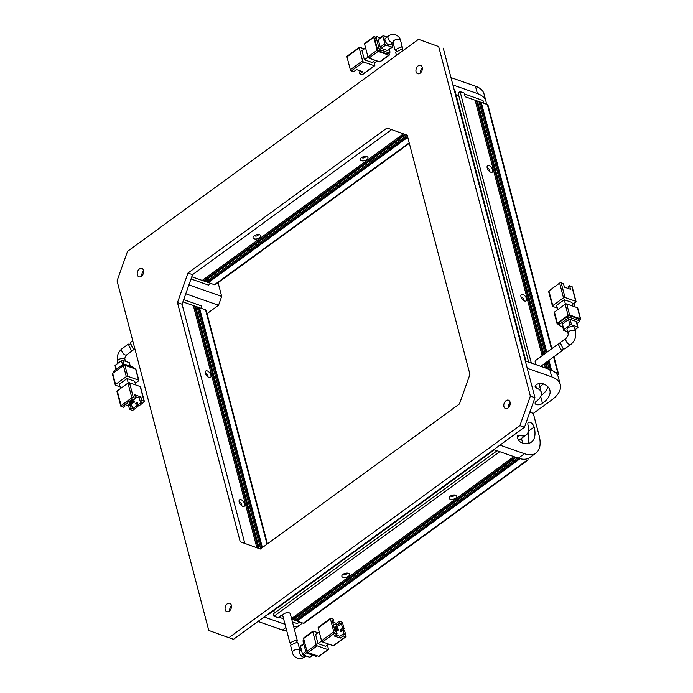 <?xml version="1.0" encoding="UTF-8"?>
<svg xmlns="http://www.w3.org/2000/svg" width="693" height="693" viewBox="0 0 693 693"><rect width="100%" height="100%" fill="white"/><g stroke="black" fill="none" stroke-linecap="round" stroke-linejoin="round"><path stroke-width="1.04" d="M455.691 495.192A3.993 2.053 165.3 0 0 449.532 496.82A3.993 2.053 165.3 0 0 450.181 499.203A3.993 2.053 165.3 0 0 455.682 498.172A3.993 2.053 165.3 0 0 455.717 495.192A3.993 2.053 165.3 0 0 455.691 495.192M450.658 495.928L450.658 495.928A1.888 0.97 165.3 0 0 451.178 496.396A1.888 0.97 165.3 0 0 453.291 496.188A1.888 0.97 165.3 0 0 454.305 494.975A1.888 0.97 165.3 0 0 454.305 494.967M348.492 573.302A3.993 2.053 165.3 0 0 342.333 574.93A3.993 2.053 165.3 0 0 342.974 577.321A3.993 2.053 165.3 0 0 348.475 576.29A3.993 2.053 165.3 0 0 348.51 573.31A3.993 2.053 165.3 0 0 348.492 573.302M343.451 574.038A1.888 0.97 165.3 0 0 343.451 574.047A1.888 0.97 165.3 0 0 343.979 574.514A1.888 0.97 165.3 0 0 346.093 574.298A1.888 0.97 165.3 0 0 347.098 573.085L347.098 573.085M497.132 450.745L273.293 613.851L273.926 616.25L278.049 617.697L281.115 615.462L282.865 616.077M283.584 618.814L278.82 617.134L283.134 614.57M513.851 456.609L291.554 618.589M273.926 616.25L499.774 451.671M527.823 458.601L527.936 459.017A2.218 1.152 -126.1 0 1 527.711 460.273A2.218 1.152 -126.1 0 1 526.888 460.317L523.839 459.251M273.813 610.542L274.463 613.002M494.421 449.792L268.572 614.37L267.983 614.163M526.888 460.317L303.291 623.25A2.218 1.152 53.9 0 0 304.114 623.198L527.711 460.273M303.291 623.25L297.176 621.101L520.036 458.705M295.651 619.733L296.933 620.183L297.176 621.101M517.671 457.952L294.88 620.296L293.356 619.759L516.138 457.415M291.831 618.39L293.113 618.84L293.356 619.759M293.113 618.84L515.124 457.059M518.962 458.394L296.933 620.183M291.71 619.178L299.627 621.959L297.323 623.631L292.42 621.916M522.669 443.035L521.457 438.392M290.739 643.84L289.899 642.861L296.344 639.977L297.375 640.782L296.595 642.22M297.375 640.782L290.298 613.825A3.881 1.992 165.3 0 0 289.232 612.855A3.881 1.992 165.3 0 0 284.866 613.296A3.881 1.992 165.3 0 0 282.796 615.791L289.899 642.861M300.121 651.013L297.99 643.139L296.959 642.333L290.506 645.192L292.446 652.589C292.853 654.937 294.473 656.799 297.306 658.194C300.381 658.87 302.78 658.437 304.53 656.912L305.89 655.924M318.174 627.893L330.422 618.962L333.801 631.843L321.552 640.765L318.174 627.893A1.109 0.58 -126.1 0 1 318.286 627.26L330.535 618.338A1.109 0.58 -126.1 0 1 330.951 618.312L333.246 619.118L333.723 620.954L332.198 620.417L335.091 631.462L336.625 631.999L337.101 633.835L334.806 633.03A1.109 0.58 -126.1 0 1 333.801 631.843M333.264 645.711A1.109 0.58 53.9 0 0 333.679 645.694L345.928 636.763A1.109 0.58 -126.1 0 1 345.521 636.789L333.264 645.711L322.557 641.961A1.109 0.58 -126.1 0 1 321.552 640.765M330.422 618.962A1.109 0.58 -126.1 0 1 330.535 618.338M321.63 640.999L318 643.641L325.649 646.326L328.69 644.109M318 643.641L315.592 634.441L319.204 631.808M345.928 636.763A1.109 0.58 -126.1 0 0 346.041 636.139L344.594 630.613L343.061 630.076L340.765 631.756L340.28 629.911L342.585 628.239L341.372 623.639L339.847 623.102L339.362 621.266L336.426 623.405L332.631 622.071M340.28 629.911L341.814 630.448L344.109 628.776L342.663 623.258A1.109 0.58 -126.1 0 0 341.658 622.071L339.362 621.266M337.101 633.835L334.165 635.975L340.28 638.123L343.226 635.983L345.521 636.789M327.399 645.053L328.43 648.969A1.109 0.58 -126.1 0 1 328.317 649.601A1.109 0.58 -126.1 0 1 327.902 649.618L318.719 656.314L308.013 652.555L317.195 645.859A1.109 0.58 -126.1 0 1 316.19 644.672L306.999 651.368L303.621 638.496L312.812 631.799A1.109 0.58 -126.1 0 1 312.924 631.167A1.109 0.58 -126.1 0 1 313.34 631.141L317.914 632.752M312.812 631.799L316.19 644.672M317.195 645.859L327.902 649.618M343.226 635.983L342.74 634.138L344.274 634.675L343.061 630.076M342.394 630.024L342.896 630.206M344.646 630.821L345.538 634.052M344.109 628.776L342.585 628.239M336.426 623.405L336.902 625.242L333.116 623.917M339.847 623.102L336.902 625.242M332.562 621.803L333.723 620.954M340.28 638.123L339.804 636.287L342.74 634.138M335.715 634.849L339.804 636.287M341.372 623.639L337.595 626.394M335.031 631.228L337.318 629.556L338.539 629.989L336.062 631.799M334.303 628.464L336.59 626.801L337.82 627.226L334.598 629.573M318.719 656.314A1.109 0.58 53.9 0 0 319.126 656.288L328.317 649.601M306.999 651.368A1.109 0.58 53.9 0 0 308.013 652.555M312.924 631.167L303.733 637.863A1.109 0.58 53.9 0 0 303.621 638.496M338.539 629.989L338.297 629.071L337.075 628.638L337.318 629.556M334.788 630.309L337.075 628.638M337.82 627.226L337.578 626.307L336.356 625.883L336.59 626.801M334.069 627.546L336.356 625.883M303.967 639.786L303.361 640.219A2.218 1.152 53.9 0 0 303.136 641.475L304.201 640.704M306.713 650.268L305.648 651.048L303.136 641.475M305.648 651.048A2.218 1.152 53.9 0 0 307.657 653.421L308.576 652.754M316.528 655.552L315.618 656.21L307.657 653.421M315.618 656.21A2.218 1.152 53.9 0 0 316.441 656.167L317.039 655.725M305.786 651.446L302.451 653.88L300.519 646.517L303.829 644.109M312.465 655.11L309.572 657.215L303.456 655.067L306.652 652.737M309.572 657.215A1.109 0.58 53.9 0 0 309.988 657.189L312.716 655.197M302.451 653.88A1.109 0.58 53.9 0 0 303.456 655.067M303.707 643.65L300.632 645.893A1.109 0.58 53.9 0 0 300.519 646.517M507.96 408.047A4.435 3.023 109.3 0 1 505.526 408.558A4.435 3.023 109.3 0 1 503.794 405.033A4.435 3.023 109.3 0 1 506.029 400.693A4.435 3.023 109.3 0 1 508.463 400.182A4.435 3.023 109.3 0 1 510.195 403.707A4.435 3.023 109.3 0 1 507.96 408.047M510.161 402.685A4.435 3.023 -70.7 0 0 508.411 407.666M229.227 611.148A4.435 3.023 109.3 0 1 226.793 611.65A4.435 3.023 109.3 0 1 225.069 608.133A4.435 3.023 109.3 0 1 227.304 603.794A4.435 3.023 109.3 0 1 229.738 603.282A4.435 3.023 109.3 0 1 231.462 606.808A4.435 3.023 109.3 0 1 229.227 611.148M231.436 605.786A4.435 3.023 -70.7 0 0 229.686 610.767M141.389 276.316A4.435 3.023 109.3 0 1 138.955 276.819A4.435 3.023 109.3 0 1 137.223 273.302A4.435 3.023 109.3 0 1 139.458 268.953A4.435 3.023 109.3 0 1 141.892 268.451A4.435 3.023 109.3 0 1 143.624 271.968A4.435 3.023 109.3 0 1 141.389 276.316M143.59 270.946A4.435 3.023 -70.7 0 0 141.84 275.935M420.114 73.215A4.435 3.023 109.3 0 1 417.68 73.718A4.435 3.023 109.3 0 1 415.947 70.201A4.435 3.023 109.3 0 1 418.182 65.852A4.435 3.023 109.3 0 1 420.616 65.35A4.435 3.023 109.3 0 1 422.349 68.867A4.435 3.023 109.3 0 1 420.114 73.215M422.323 67.845A4.435 3.023 -70.7 0 0 420.573 72.834M459.45 403.95L260.36 549.021L240.22 541.779L177.477 302.616L187.968 273.059L387.058 127.988L407.198 135.222L469.941 374.393L459.45 403.95M418.52 39.319L127.538 251.342L117.056 280.899L208.758 630.448L228.898 637.69L519.88 425.658L530.362 396.101L438.66 46.552L418.52 39.319L438.66 46.552M260.395 548.995L240.22 541.779M187.968 273.059L192.55 274.671L391.606 129.626M177.477 302.616L182.068 304.227L192.55 274.671M244.811 543.39L182.068 304.227M443.251 48.163L534.953 397.713L530.362 396.101M534.953 397.713L524.462 427.269L519.88 425.658M524.462 427.269L233.489 639.301L228.898 637.69M542.515 383.567A4.435 2.278 165.3 0 0 536.391 384.719A4.435 2.278 165.3 0 0 535.161 386.919A4.435 2.278 165.3 0 0 536.391 388.028A17.741 9.122 -14.7 0 1 541.302 392.455A17.741 9.122 -14.7 0 1 536.373 401.247A4.435 2.278 165.3 0 0 535.143 403.447A4.435 2.278 165.3 0 0 538.045 404.799A4.435 2.278 165.3 0 0 542.498 403.395A26.611 13.687 165.3 0 0 549.878 390.202A26.611 13.687 165.3 0 0 542.515 383.567M518.312 458.177A31.046 16.13 53.9 0 0 529.833 457.519L535.966 453.049A31.046 16.13 -126.1 0 1 524.436 453.716L518.312 458.177L493.832 449.592L499.965 445.131L524.436 453.716M528.135 432.146A26.611 13.825 -126.1 0 1 527.754 443.52M518.563 440.142A17.741 9.217 53.9 0 0 520.071 439.405L526.195 434.935A17.741 9.217 -126.1 0 1 519.611 435.317L517.368 436.954M527.234 368.278L525.303 360.923L549.774 369.508L551.706 376.871L527.234 368.278M535.966 453.049A31.046 16.13 -126.1 0 0 539.093 435.473L533.298 413.4L551.68 400.008A31.046 15.965 -14.7 0 0 560.299 384.615A31.046 15.965 -14.7 0 0 551.706 376.871M526.195 434.935A17.741 9.217 -126.1 0 0 527.988 424.896A4.435 2.304 -126.1 0 1 528.43 422.384A4.435 2.304 -126.1 0 1 531.548 423.154A4.435 2.304 -126.1 0 1 534.104 427.044A26.611 13.825 -126.1 0 1 531.418 442.108A26.611 13.825 -126.1 0 1 521.543 442.68A4.435 2.304 -126.1 0 1 517.983 439.145A4.435 2.304 -126.1 0 1 517.966 435.412A4.435 2.304 -126.1 0 1 519.611 435.317M533.298 413.4L529.824 412.179M509.909 405.188L508.792 404.799M560.299 384.615L558.367 377.252A31.046 15.965 165.3 0 0 549.774 369.508M541.302 392.455L539.371 385.091A17.741 9.122 165.3 0 0 538.712 383.636M547.903 386.789A26.611 13.687 -14.7 0 1 541.094 395.642M242.81 506.332A3.993 2.07 -126.1 0 1 242.793 506.323A3.993 2.07 -126.1 0 1 239.059 501.204A3.993 2.07 -126.1 0 1 241.077 499.705A3.993 2.07 -126.1 0 1 244.698 503.984A3.993 2.07 -126.1 0 1 242.81 506.332M241.571 505.621A1.888 0.979 53.9 0 0 241.597 505.604A1.888 0.979 53.9 0 0 241.588 504.019A1.888 0.979 53.9 0 0 240.081 502.52A1.888 0.979 53.9 0 0 239.38 502.555A1.888 0.979 53.9 0 0 239.354 502.572M209.026 377.546A3.993 2.07 -126.1 0 1 209.009 377.546A3.993 2.07 -126.1 0 1 205.275 372.418A3.993 2.07 -126.1 0 1 207.285 370.928A3.993 2.07 -126.1 0 1 210.915 375.208A3.993 2.07 -126.1 0 1 209.026 377.546M207.787 376.836A1.888 0.979 53.9 0 0 207.813 376.819A1.888 0.979 53.9 0 0 207.805 375.234A1.888 0.979 53.9 0 0 206.289 373.735A1.888 0.979 53.9 0 0 205.596 373.778A1.888 0.979 53.9 0 0 205.57 373.796M201.178 305.812L183.688 299.662L201.178 305.812L201.897 308.567L183.394 302.07L183.151 301.16L183.394 302.07L193.338 305.561L256.869 547.721M193.572 306.471L194.863 306.93L195.634 306.367L259.165 548.553M260.629 548.83L197.158 306.904L195.634 306.367M197.401 307.813L198.692 308.264L199.454 307.709L205.57 309.858A2.218 1.143 165.3 0 1 206.185 310.412L267.429 543.866M199.454 307.709L262.378 547.548M261.608 548.111L198.692 308.264M194.863 306.93L258.16 548.189M132.779 340.852L130.223 342.714L133.307 349.107L134.892 348.917M133.593 349.185L132.926 350.355L131.341 350.537L128.283 344.126L129.955 344.256M127.988 383.082L131.843 397.799L121.128 405.613L117.264 390.895L127.988 383.082A1.109 0.572 -14.7 0 1 129.513 382.796L140.22 386.547L144.083 401.264L141.788 400.459L140.861 396.933L134.745 394.785L135.672 398.319L134.139 399.428L132.614 398.891L123.423 405.587L124.948 406.124L124.584 404.738M124.948 406.124L123.423 407.241L121.128 406.436A1.109 0.572 -14.7 0 1 120.816 406.159L116.961 391.441A1.109 0.572 -14.7 0 1 117.264 390.895M144.083 401.264A1.109 0.572 -14.7 0 1 144.395 401.542L140.532 386.824A1.109 0.572 165.3 0 0 140.22 386.547M120.816 406.159A1.109 0.572 -14.7 0 1 121.128 405.613M131.843 397.799A1.109 0.572 -14.7 0 1 133.377 397.513L135.672 398.319M135.681 384.953L134.711 381.245L127.062 378.56L128.214 382.943M127.062 378.56L119.404 384.147L120.547 388.504M137.959 406.557L137.231 403.802L135.707 403.265L136.426 406.02L137.959 406.557L133.368 409.909A1.109 0.572 -14.7 0 1 131.835 410.195L129.539 409.39L131.072 408.272L132.597 408.809L136.426 406.02M135.707 403.265L137.24 402.148L137.959 404.903L139.492 405.44L144.083 402.096A1.109 0.572 -14.7 0 0 144.395 401.542M124.861 404.547L128.612 405.864L129.539 409.39M135.256 383.324L138.531 380.933A1.109 0.572 -14.7 0 0 138.843 380.388A1.109 0.572 -14.7 0 0 138.531 380.111L127.824 376.351L124.931 365.315L135.637 369.074L138.531 380.111M126.299 376.645L115.575 384.45L112.682 373.414L123.397 365.601L126.299 376.645A1.109 0.572 -14.7 0 1 127.824 376.351M120.123 386.876L115.575 385.282A1.109 0.572 -14.7 0 1 115.272 385.005A1.109 0.572 -14.7 0 1 115.575 384.45M137.413 404.478L137.89 404.651M139.709 405.284L142.386 403.335M137.959 404.903L141.788 402.113L140.263 401.576L141.788 400.459M140.861 396.933L139.336 398.051L135.222 396.604M140.263 401.576L139.336 398.051M128.612 405.864L130.145 404.747L131.072 408.272M126.395 403.43L130.145 404.747M131.419 404.314L132.597 408.809M129.383 401.247L130.093 403.958L131.323 404.383L132.086 403.828L131.081 400.008M131.679 399.575L132.389 402.286L133.619 402.711L134.381 402.157L133.619 399.246M112.682 373.414A1.109 0.572 165.3 0 0 112.37 373.969L115.272 385.005M124.931 365.315A1.109 0.572 165.3 0 0 123.397 365.601M138.843 380.388L135.949 369.352A1.109 0.572 165.3 0 0 135.637 369.074M132.086 403.828L130.864 403.395L130.093 403.958M130.154 400.684L130.864 403.395M134.381 402.157L133.16 401.723L132.389 402.286M132.45 399.012L133.16 401.723M133.974 368.485L133.784 367.749A2.218 1.143 165.3 0 0 133.169 367.195L133.454 368.304M125.502 365.514L125.216 364.405L133.169 367.195M125.216 364.405A2.218 1.143 165.3 0 0 122.15 364.986L122.488 366.268M114.527 372.072L114.189 370.79L122.15 364.986M114.189 370.79A2.218 1.143 165.3 0 0 113.574 371.89L113.765 372.626M124.012 364.301L122.999 360.438L129.115 362.586L130.041 366.095M116.389 369.178L115.341 365.185L121.466 360.724L122.522 364.752M130.293 366.19L129.426 362.855A1.109 0.572 165.3 0 0 129.115 362.586M115.341 365.185A1.109 0.572 165.3 0 0 115.038 365.739L116.008 369.456M122.999 360.438A1.109 0.572 165.3 0 0 121.466 360.724M403.404 133.862L202.252 280.44L192.308 276.949L191.545 277.503L192.308 276.949L210.819 283.446L208.515 285.118L191.025 278.976M403.196 50.485L402.001 49.047L395.625 52.218L396.457 55.388M388.47 36.088L385.412 38.323A3.881 2.018 53.9 0 0 385.421 41.589A3.881 2.018 53.9 0 0 388.539 44.681A3.881 2.018 53.9 0 0 389.977 44.595L393.044 42.368A3.881 2.018 -126.1 0 1 391.606 42.446A3.881 2.018 -126.1 0 1 388.487 39.354A3.881 2.018 -126.1 0 1 388.47 36.088C390.22 34.563 392.619 34.13 395.694 34.806C398.544 36.227 400.164 38.098 400.554 40.411L402.494 47.808L402.261 49.16M396.405 50.78L395.01 49.861L401.386 46.717L402.494 47.808M362.586 60.819L350.337 69.742L346.959 56.861L359.208 47.938L362.586 60.819A1.109 0.58 53.9 0 0 363.6 62.006L374.307 65.757L362.049 74.688L359.754 73.882L362.699 71.743L356.574 69.595L353.638 71.734L351.342 70.929L363.6 62.006M375.086 60.248L372.046 62.465L364.405 59.78L361.989 50.58L365.601 47.947M364.31 48.891L359.736 47.289A1.109 0.58 53.9 0 0 359.32 47.306A1.109 0.58 53.9 0 0 359.208 47.938M373.796 61.192L374.826 65.107A1.109 0.58 -126.1 0 1 374.714 65.74A1.109 0.58 -126.1 0 1 374.307 65.757M359.32 47.306L347.072 56.237A1.109 0.58 53.9 0 0 346.959 56.861M350.337 69.742A1.109 0.58 53.9 0 0 351.342 70.929M368.026 57.138L364.405 59.78M379.66 61.859A1.109 0.58 53.9 0 0 380.076 61.833L389.267 55.137A1.109 0.58 -126.1 0 1 388.851 55.163L379.66 61.859L368.953 58.099L378.144 51.403L388.851 55.163M367.948 56.913L364.57 44.031L373.761 37.335L377.139 50.217L367.948 56.913A1.109 0.58 53.9 0 0 368.953 58.099M373.761 37.335A1.109 0.58 -126.1 0 1 373.873 36.712L364.683 43.399A1.109 0.58 53.9 0 0 364.57 44.031M374.289 63.054L377.148 60.975M362.049 74.688A1.109 0.58 53.9 0 0 362.465 74.662L374.714 65.74M360.663 71.032L359.277 72.046L359.754 73.882M389.267 55.137A1.109 0.58 -126.1 0 0 389.379 54.504L389.033 53.214M375.961 37.275L374.281 36.686A1.109 0.58 -126.1 0 0 373.873 36.712M374.809 39.206L376.334 38.089A2.218 1.152 -126.1 0 1 376.559 36.833L375.034 37.95A2.218 1.152 53.9 0 0 374.809 39.206L377.313 48.77A2.218 1.152 53.9 0 0 379.331 51.152L387.283 53.941A2.218 1.152 53.9 0 0 388.106 53.889L389.639 52.781A2.218 1.152 -126.1 0 1 388.816 52.824L387.283 53.941M378.144 51.403A1.109 0.58 -126.1 0 1 377.139 50.217M389.293 49.35L389.864 51.525A2.218 1.152 -126.1 0 1 389.639 52.781M379.331 51.152L380.864 50.035L388.816 52.824M380.864 50.035A2.218 1.152 -126.1 0 1 378.846 47.661L377.313 48.77M376.334 38.089L378.846 47.661M376.559 36.833A2.218 1.152 -126.1 0 1 377.382 36.79L380.284 37.803M378.309 39.787L382.908 36.434A1.109 0.58 -126.1 0 1 383.012 35.811L378.421 39.154A1.109 0.58 53.9 0 0 378.309 39.787L380.24 47.141A1.109 0.58 53.9 0 0 381.245 48.328L387.361 50.476A1.109 0.58 53.9 0 0 387.777 50.459L392.368 47.107A1.109 0.58 -126.1 0 1 391.961 47.133L387.361 50.476M381.245 48.328L385.845 44.984L391.961 47.133M382.908 36.434L384.832 43.798L380.24 47.141M387.11 37.075L383.428 35.785A1.109 0.58 -126.1 0 0 383.012 35.811M392.368 47.107A1.109 0.58 -126.1 0 0 392.481 46.483L391.666 43.364M385.845 44.984A1.109 0.58 -126.1 0 1 384.832 43.798M489.076 165.592A3.993 2.07 53.9 0 0 487.066 167.091A3.993 2.07 53.9 0 0 490.791 172.21A3.993 2.07 53.9 0 0 490.817 172.219A3.993 2.07 53.9 0 0 492.706 169.872A3.993 2.07 53.9 0 0 489.076 165.592M489.579 171.509A1.888 0.979 53.9 0 0 489.605 171.492A1.888 0.979 53.9 0 0 489.596 169.906A1.888 0.979 53.9 0 0 488.08 168.399A1.888 0.979 53.9 0 0 487.387 168.442A1.888 0.979 53.9 0 0 487.361 168.46M522.869 294.378A3.993 2.07 53.9 0 0 520.85 295.868A3.993 2.07 53.9 0 0 524.584 300.996A3.993 2.07 53.9 0 0 524.601 301.005A3.993 2.07 53.9 0 0 526.489 298.657A3.993 2.07 53.9 0 0 522.869 294.378M523.362 300.286A1.888 0.979 53.9 0 0 523.388 300.268A1.888 0.979 53.9 0 0 523.38 298.683A1.888 0.979 53.9 0 0 521.872 297.184A1.888 0.979 53.9 0 0 521.171 297.228A1.888 0.979 53.9 0 0 521.145 297.245M464.457 93.979L482.969 100.476L464.457 93.971L465.185 96.743L464.215 93.061L460.091 91.615L458.099 93.061L528.681 362.11M454.097 89.51L454.738 89.735L525.935 361.14M456.366 95.972L458.463 94.447M535.958 364.657L535.715 363.756M482.969 100.476L483.688 103.24L465.185 96.743L475.129 100.234L542.151 355.708M544.265 363.773L545.365 367.957M531.288 363.019L460.091 91.615M543.901 354.435L477.416 101.039L476.654 101.594L475.363 101.143M477.416 101.039L478.95 101.576L545.062 353.586M551.871 348.631L487.976 105.076A2.218 1.143 165.3 0 0 487.361 104.522L481.245 102.382L480.474 102.936L479.192 102.486M557.441 375.06L557.83 374.783A2.218 1.143 -14.7 0 0 558.445 373.683A2.218 1.143 -14.7 0 0 557.83 373.129L554.599 371.994M551.507 370.201L548.925 360.377M546.812 352.313L481.245 102.382M546.656 368.416L545.252 363.063M543.13 354.998L476.654 101.594M480.474 102.936L546.049 352.876M548.163 360.932L550.485 369.767M547.661 368.763L546.015 362.5M547.184 361.651L549.185 369.3M539.786 386.694L543.546 383.957M563.045 348.744L562.777 350.286L561.443 350.294L558.116 344.075L559.398 343.815M558.116 344.075L535.672 360.429A3.881 2.018 53.9 0 0 536.365 364.804M574.523 327.72A3.881 1.992 165.3 0 0 573.449 326.749A3.881 1.992 165.3 0 0 569.092 327.191A3.881 1.992 165.3 0 0 567.021 329.686L567.983 333.368A3.881 1.992 -14.7 0 1 570.053 330.864A3.881 1.992 -14.7 0 1 574.419 330.431A3.881 1.992 -14.7 0 1 575.493 331.393L574.523 327.72M563.383 348.882L564.717 348.874L570.876 344.386A3.881 2.018 53.9 0 1 569.438 344.464A3.881 2.018 53.9 0 1 566.32 341.38A3.881 2.018 53.9 0 1 566.302 338.115L560.074 342.645L563.383 348.882M552.78 305.622L548.917 290.904L559.632 283.091L563.496 297.808L552.78 305.622A1.109 0.572 165.3 0 0 552.468 306.176A1.109 0.572 165.3 0 0 552.78 306.453L557.319 308.047M557.744 309.676L556.6 305.31L564.258 299.731L571.907 302.417L572.877 306.124M572.453 304.496L575.736 302.105A1.109 0.572 -14.7 0 0 576.039 301.559A1.109 0.572 -14.7 0 0 575.736 301.282L565.029 297.522A1.109 0.572 165.3 0 0 563.496 297.808M576.039 301.559L572.184 286.841A1.109 0.572 165.3 0 0 571.872 286.564L569.577 285.759L570.504 289.284L564.388 287.136L563.461 283.61L561.165 282.805A1.109 0.572 165.3 0 0 559.632 283.091M548.917 290.904A1.109 0.572 165.3 0 0 548.605 291.458L552.468 306.176M565.41 304.114L564.258 299.731M580.318 318.754A1.109 0.572 -14.7 0 1 580.63 319.031L577.728 307.995A1.109 0.572 165.3 0 0 577.425 307.718L580.318 318.754L569.611 315.003L566.718 303.958A1.109 0.572 165.3 0 0 565.185 304.253L568.087 315.289L557.363 323.103L554.469 312.067A1.109 0.572 165.3 0 0 554.157 312.612L557.051 323.648A1.109 0.572 -14.7 0 1 557.363 323.103M554.469 312.067L565.185 304.253M566.718 303.958L577.425 307.718M569.577 285.759L568.052 286.876L568.494 288.583M574.047 303.335L574.973 306.86M579.235 320.374L580.318 319.586A1.109 0.572 -14.7 0 0 580.63 319.031M557.051 323.648A1.109 0.572 -14.7 0 0 557.363 323.926L559.026 324.515M559.355 322.314A2.218 1.143 165.3 0 0 558.74 323.414L559.216 325.251A2.218 1.143 -14.7 0 1 559.831 324.151L559.355 322.314L567.316 316.51L567.801 318.347L559.831 324.151M578.334 318.719L578.811 320.564A2.218 1.143 -14.7 0 1 579.426 321.11L578.941 319.274A2.218 1.143 165.3 0 0 578.334 318.719L570.374 315.93A2.218 1.143 165.3 0 0 567.316 316.51M568.087 315.289A1.109 0.572 -14.7 0 1 569.611 315.003M559.216 325.251A2.218 1.143 -14.7 0 0 559.831 325.805L562.707 326.81M567.801 318.347A2.218 1.143 -14.7 0 1 570.859 317.766L570.374 315.93M578.811 320.564L570.859 317.766M579.426 321.11A2.218 1.143 -14.7 0 1 578.811 322.21L576.992 323.544M562.439 324.073A1.109 0.572 165.3 0 0 562.127 324.619L563.574 330.145A1.109 0.572 -14.7 0 1 563.885 329.591L562.439 324.073L568.563 319.612L570.01 325.13L563.885 329.591M576.212 321.465L577.659 326.983A1.109 0.572 -14.7 0 1 577.962 327.261L576.515 321.743A1.109 0.572 165.3 0 0 576.212 321.465L570.096 319.317A1.109 0.572 165.3 0 0 568.563 319.612M563.574 330.145A1.109 0.572 -14.7 0 0 563.885 330.414L567.55 331.704M577.659 326.983L571.543 324.835L570.096 319.317M575.051 329.712L577.659 327.815A1.109 0.572 -14.7 0 0 577.962 327.261M570.01 325.13A1.109 0.572 -14.7 0 1 571.543 324.835M285.88 627.546L282.467 630.032L257.987 621.448L264.12 616.978L285.031 624.324M282.467 630.032A31.046 16.13 53.9 0 0 286.789 631.037M302.131 622.834A31.046 16.13 -126.1 0 1 300.112 624.904A31.046 16.13 -126.1 0 1 293.659 626.628M218.078 282.675L221.682 296.413L188.92 284.91M221.682 296.413L218.529 305.275L185.767 293.78M207.034 313.652L218.529 305.275M485.966 101.291L484.035 93.936A31.046 15.965 165.3 0 0 475.45 86.192L450.97 77.599L452.901 84.962L477.373 93.546A31.046 15.965 -14.7 0 1 485.966 101.291A31.046 15.965 -14.7 0 1 486.209 104.123M254.175 238.808A3.993 2.053 -14.7 0 1 253.525 236.417A3.993 2.053 -14.7 0 1 259.684 234.788A3.993 2.053 -14.7 0 1 259.702 234.797A3.993 2.053 -14.7 0 1 259.667 237.777A3.993 2.053 -14.7 0 1 254.175 238.808M254.643 235.525A1.888 0.97 165.3 0 0 254.643 235.533A1.888 0.97 165.3 0 0 255.171 236.001A1.888 0.97 165.3 0 0 257.285 235.785A1.888 0.97 165.3 0 0 258.29 234.572L258.29 234.572M361.374 160.689A3.993 2.053 -14.7 0 1 360.732 158.307A3.993 2.053 -14.7 0 1 366.892 156.679A3.993 2.053 -14.7 0 1 366.909 156.679A3.993 2.053 -14.7 0 1 366.874 159.659A3.993 2.053 -14.7 0 1 361.374 160.689M361.85 157.415L361.85 157.415A1.888 0.97 165.3 0 0 362.37 157.883A1.888 0.97 165.3 0 0 364.492 157.675A1.888 0.97 165.3 0 0 365.497 156.462A1.888 0.97 165.3 0 0 365.497 156.453M407.744 137.309L208.368 282.588L214.483 284.736A2.218 1.152 53.9 0 0 215.306 284.684L409.32 143.321M208.368 282.588L208.125 281.67L206.852 281.219M405.682 134.676L204.548 281.245L206.072 281.782L407.198 135.23M204.548 281.245L204.305 280.327L203.023 279.877M208.125 281.67L407.501 136.391M404.677 134.321L204.305 280.327M299.878 650.874L299.956 650.64A3.881 2.018 53.9 0 0 299.974 653.906A3.881 2.018 53.9 0 0 303.092 656.99A3.881 2.018 53.9 0 0 304.53 656.912M299.956 650.614A3.881 1.992 165.3 0 0 298.882 649.653A3.881 1.992 165.3 0 0 294.525 650.086A3.881 1.992 165.3 0 0 292.446 652.589M322.557 641.961L334.806 633.03M528.387 431.211L534.104 427.044M540.696 396.552L542.498 403.395M535.689 385.351L536.391 388.028M267.039 544.152L205.57 309.858M125.45 361.296L125.017 359.632A3.881 1.992 165.3 0 0 123.943 358.662A3.881 1.992 165.3 0 0 119.586 359.104A3.881 1.992 165.3 0 0 117.507 361.607C116.537 356.375 118.079 352.044 122.124 348.614L128.283 344.126M125.017 359.632C124.463 358.584 125.026 357.008 126.698 354.885A3.881 2.018 -126.1 0 1 125.251 354.972A3.881 2.018 -126.1 0 1 122.141 351.879A3.881 2.018 -126.1 0 1 122.124 348.614M133.377 397.513L129.513 382.796M393.122 42.126L393.044 42.386A3.881 1.992 -14.7 0 1 395.123 39.882A3.881 1.992 -14.7 0 1 399.48 39.449A3.881 1.992 -14.7 0 1 400.554 40.411M487.361 104.522L551.481 348.917M553.594 356.982L557.83 373.129M565.029 297.522L561.165 282.805M571.872 286.564L575.736 301.282M475.45 86.192L477.373 93.546M214.483 284.736L409.199 142.853M299.956 650.64L301.334 649.636M126.698 354.885L132.926 350.355M117.507 361.607L117.949 363.288M393.044 42.386L395.01 49.861M553.984 356.696L558.445 373.683M562.777 350.286L540.748 366.337M567.983 333.368C568.537 334.416 567.974 335.992 566.302 338.115M575.493 331.393C576.463 336.625 574.921 340.956 570.876 344.386M300.112 624.904L294.317 629.131"/></g></svg>
